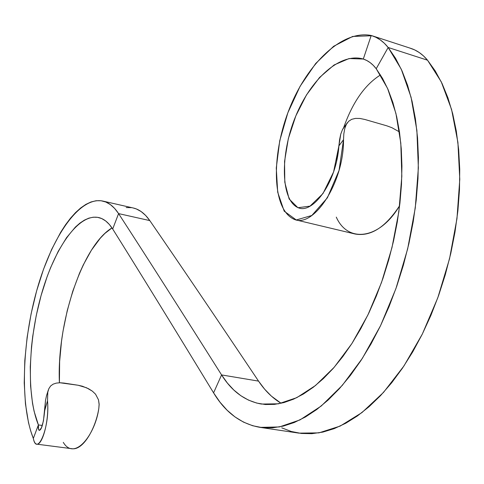 <?xml version="1.0" encoding="UTF-8"?>
<svg xmlns="http://www.w3.org/2000/svg" width="484" height="484" viewBox="0 0 484 484"><rect width="100%" height="100%" fill="white"/><g stroke="black" fill="none" stroke-linecap="round" stroke-linejoin="round"><path stroke-width="0.73" d="M98.518 217.51L98.488 217.504C78.438 213.408 54.486 248.05 41.382 294.478C28.217 340.924 26.426 395.803 38.399 424.928L33.329 438.419L38.399 424.928L42.296 425.46L38.399 424.928C38.121 428.304 38.424 430.113 39.313 430.355C41.624 429.931 43.421 423.331 44.703 410.559L45.52 400.359L46.531 395.579L45.52 400.359L43.457 420.844L41.43 427.814L39.458 430.355L38.575 429.496L38.399 424.928L34.086 411.255L32.519 403.384L30.583 385.972L30.256 366.842L31.514 346.635L32.718 336.326L36.215 315.683L41.086 295.536L47.172 276.497L50.626 267.585L58.225 251.329L66.556 237.65L75.377 227.087L79.878 223.136L84.391 220.135L88.874 218.139L93.285 217.195L97.58 217.328L101.713 218.568L105.639 220.928L109.311 224.413L112.693 229.005L118.586 213.601L149.804 220.595C144.904 213.577 139.368 209.366 133.197 207.975L102.783 201.054C108.682 202.391 113.952 206.571 118.586 213.601L114.641 208.441L110.364 204.581L105.814 202.016L101.035 200.745L96.08 200.739L91.004 201.967L85.862 204.393L80.695 207.951L75.546 212.585L70.47 218.236L65.503 224.824L60.675 232.29L51.606 249.514L43.518 269.273L36.627 290.92L31.115 313.783L27.134 337.203L24.805 360.495L24.23 382.965L25.452 403.91L28.495 422.635L30.692 430.935L33.329 438.419C19.814 404.43 22.119 341.777 37.195 288.906C52.199 236.071 79.606 196.256 102.783 201.054M111.985 227.922C82.038 245.751 56.628 323.512 59.411 382.771L59.629 361.53L61.516 341.226L63.047 330.989L67.209 310.746L72.739 291.308L79.479 273.285L83.242 264.984L91.428 250.174L100.291 238.195L104.883 233.433L111.985 227.922M98.488 217.504C103.83 218.677 108.567 222.513 112.693 229.005C139.428 271.699 173.06 326.313 213.577 392.845L221.575 374.925L258.541 381.114C214.914 316.004 178.669 262.497 149.804 220.595L118.586 213.601C145.829 255.552 180.163 309.33 221.575 374.925C180.163 309.33 145.829 255.552 118.586 213.601L112.693 229.005C139.428 271.699 173.06 326.313 213.577 392.845L219.99 402.174L227.135 410.238L234.988 416.924L243.506 422.121L252.654 425.732L262.364 427.662L272.583 427.82L283.225 426.126L294.205 422.532L305.428 416.996L316.778 409.494L328.14 400.038L339.387 388.664L350.38 375.445L360.979 360.477L371.053 343.9L380.46 325.865L389.063 306.584L396.741 286.28L403.384 265.196L408.895 243.603L413.197 221.781L416.24 200.007L417.982 178.572L418.418 157.748L417.553 137.783L415.423 118.925L412.084 101.38L407.595 85.329L402.047 70.924L395.537 58.28L388.168 47.48L376.207 68.734L387.569 88.403L395.93 113.456L400.8 143.107L401.829 176.273L398.876 211.581L392.004 247.499L381.525 282.444L367.937 314.902L351.904 343.537L334.172 367.308L315.538 385.488L296.746 397.679L278.5 403.807L261.366 404.049C245.134 401.085 231.872 391.374 221.575 374.925L258.541 381.114C264.923 390.679 272.444 398.072 281.113 403.287L271.403 396.13L264.645 389.19L258.541 381.114C214.914 316.004 178.669 262.497 149.804 220.595L145.642 215.441L141.147 211.556L136.373 208.961L133.142 207.963M126.209 207.576L131.37 207.642M347.439 122.64L342.527 129.512L340.742 134.165L338.903 145.878L343.519 139.695L343.828 133.85L344.747 128.641L346.338 124.4L348.631 121.296L351.68 119.324L355.456 118.398L359.89 118.453L364.791 119.457L386.783 125.81L364.791 119.457L359.89 118.453L355.456 118.398L351.68 119.324L348.631 121.296L346.338 124.4L344.747 128.641L343.828 133.85L343.519 139.695C343.955 182.129 314.564 226.675 295.252 219.766C271.687 211.078 271.203 156.616 288.222 111.81C305.471 65.703 341.141 29.591 371.216 35.477L363.303 59.036C340.204 52.218 310.589 79.031 295.355 117.055C280.2 153.718 280.097 201.592 299.088 208.066C313.584 213.214 336.628 181.706 338.903 145.878L333.573 171.983L322.967 193.576L310.038 206.123L297.926 207.721L289.136 198.984L284.798 182.25L284.562 161.396L288.337 138.642L295.839 115.876L306.475 94.924L319.543 77.476L334.081 64.971L349.079 58.546L363.303 59.036L366.86 60.542L370.212 62.666L373.339 65.4L376.207 68.734L382.56 78.438L388.144 89.722L392.881 102.511L396.686 116.698L399.5 132.144L401.266 148.691L401.938 166.169L401.496 184.368L399.935 203.074L397.267 222.059L393.516 241.086L388.725 259.92L382.971 278.324L376.316 296.081L368.869 312.973L360.719 328.811L351.977 343.428L342.757 356.678L333.186 368.439L323.366 378.621L313.42 387.158L303.456 394.006L293.576 399.155L283.884 402.597L274.458 404.376L265.377 404.515L256.72 403.075L248.546 400.135L240.899 395.761L233.832 390.037L227.383 383.062L221.575 374.925L213.577 392.845C225.393 412.471 240.893 423.978 260.077 427.372L279.377 426.949L299.977 419.918L321.219 406.034L342.315 385.355L362.401 358.293L380.557 325.659L395.906 288.67L407.667 248.855L415.266 207.999L418.364 167.954L416.893 130.492L411.049 97.175L401.278 69.224L388.168 47.48L384.375 43.282L380.261 39.876L375.862 37.268L371.216 35.477L363.303 59.036C368.209 60.651 372.517 63.882 376.207 68.734L388.168 47.48L427.541 60.21L388.168 47.48C383.503 41.63 378.143 37.722 372.081 35.743L352.661 36.445L333.639 46.282L315.701 63.471L300.092 86.303L287.847 112.802L279.722 140.783L276.273 168.015L277.695 192.227L284.187 211.157L296.268 219.972L311.817 215.483L327.402 197.793L339.066 170.356L343.519 139.695L338.903 145.878L339.562 139.743L340.742 134.165L342.527 129.512L344.015 127.147M260.156 427.384L298.949 433.138L318.914 432.871L340.131 426.101L361.929 412.604L383.497 392.427L403.94 365.977L422.338 334.045L437.79 297.811L449.527 258.777L456.963 218.671L459.776 179.304L457.912 142.411L451.59 109.517L441.257 81.838L427.541 60.21L435.243 70.966L442.074 83.526L447.918 97.798L452.691 113.673L456.291 131.001L458.663 149.598L459.733 169.255L459.485 189.746L457.888 210.818L454.966 232.199L450.737 253.622L445.268 274.803L438.631 295.47L430.917 315.362L422.236 334.244L412.725 351.892L402.5 368.112L391.713 382.747L380.509 395.658L369.014 406.76L357.38 415.974L345.733 423.264L334.196 428.636L322.882 432.091L311.89 433.676L301.32 433.446L291.253 431.474L281.748 427.844M409.948 48.104L414.758 49.949L419.325 52.587L423.597 56.011L427.541 60.21C422.683 54.371 417.117 50.427 410.843 48.382L372.111 35.755M64.045 383.08L78.142 385.252L59.98 382.759L56.277 383.116L53.125 384.157L50.632 385.966L48.848 388.658L47.795 392.179L47.517 400.788L44.703 410.559L47.517 400.788C49.277 421.274 42.283 445.419 36.736 444.155C35.199 443.895 34.061 441.983 33.329 438.419C36.863 456.866 50.076 428.237 47.517 400.788L47.795 392.179L48.848 388.658L50.632 385.966L53.125 384.157L56.277 383.116L59.98 382.759L64.045 383.08M36.736 444.155L71.82 448.692C83.339 450.713 95.923 427.693 98.827 408.308C95.421 434.317 74.633 461.585 63.289 442.358M98.827 408.308L99.135 404.007L98.494 399.808L95.56 394.2L92.408 391.187L88.62 388.779L82.383 386.22L78.142 385.252L86.575 387.781L92.408 391.187L95.56 394.2L98.494 399.808L99.147 404.618L98.827 408.308M48.364 389.898L46.531 395.579M343.652 127.637C352.636 102.233 364.912 84.676 380.484 74.96C364.912 84.676 352.636 102.233 343.652 127.637M338.963 145.073L336.658 160.966M295.252 219.766L355.135 234.02C370.684 236.785 385.518 227.335 399.633 205.682C379.656 239.604 347.857 243.428 336.289 217.122M399.469 131.926L391.877 127.685L386.783 125.81L391.877 127.685L399.469 131.926"/></g></svg>
